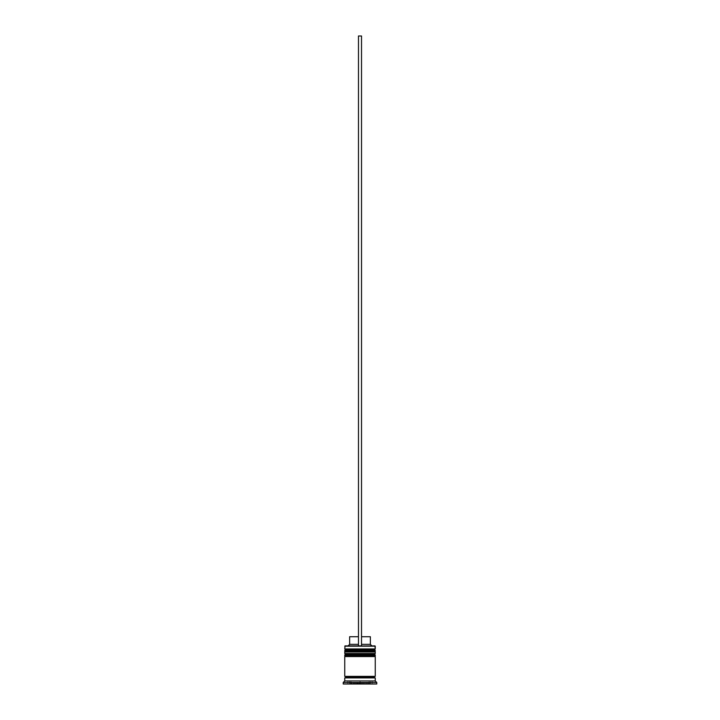<?xml version="1.0" encoding="UTF-8"?>
<svg xmlns="http://www.w3.org/2000/svg" width="720" height="720" viewBox="0 0 720 720"><rect width="100%" height="100%" fill="white"/><g stroke="black" fill="none" stroke-linecap="round" stroke-linejoin="round"><path stroke-width="0.54" stroke-dasharray="3.6 2.7" d="M345.672 651.978L374.328 651.978L345.672 651.978L374.328 651.978L374.328 649.845L374.328 651.978L360 651.978L375.246 651.978L344.754 651.978L374.328 651.978L345.672 651.978L345.672 649.845L374.328 649.845L345.672 649.845L374.328 649.845L345.672 649.845L345.672 651.978M375.246 651.069L344.754 651.069L375.246 651.069M344.754 650.763L375.246 650.763L344.754 650.763M345.672 656.559L374.328 656.559L345.672 656.559L374.328 656.559L374.328 654.417L374.328 656.559L360 656.559L375.246 656.559L344.754 656.559L374.328 656.559L345.672 656.559L345.672 654.417L374.328 654.417L345.672 654.417L374.328 654.417L345.672 654.417L345.672 656.559M375.246 655.641L344.754 655.641L375.246 655.641M344.754 655.335L375.246 655.335L344.754 655.335M375.093 677.898L344.754 677.898L375.093 677.898M374.328 677.142L345.672 677.142L374.328 677.142M370.674 683.082L349.326 683.082L370.674 683.082L370.674 680.949L349.326 680.949L349.326 683.082L349.326 680.949L370.674 680.949L360 680.949L360 684L376.776 684L343.224 684L372.195 684L347.805 684L372.195 684L372.195 680.949L360 680.949L372.195 680.949L372.195 684L372.195 680.949L372.195 684L360 684L360 680.949L360 684L347.805 684L347.805 680.949L360 680.949L347.805 680.949L347.805 684L347.805 680.949L347.805 684L360 684L360 680.949L347.805 680.949L372.195 680.949L349.533 680.949L370.674 680.949L370.674 683.082L349.326 683.082L370.674 683.082M350.244 684L350.856 684L350.244 684M350.856 683.766L369.144 683.928L369.144 680.949L360 680.949L360.261 683.721L368.1 683.964L369.144 683.523L369.144 680.949L369.144 683.523L368.307 683.928L360.342 683.766L360 680.949L369.144 680.949L369.144 683.523L368.307 683.928L351.198 683.766L350.856 680.949L360 680.949L360 683.523L360 680.949L350.856 680.949L350.856 683.928L350.856 680.949L350.856 683.523L351.693 683.928L360 683.523L350.856 683.766M369.144 684L369.756 684L369.144 684M361.521 645.885L345.06 645.885L361.521 645.885L361.521 636.732L370.368 636.732L361.521 636.732L361.521 644.355L370.368 644.355L361.521 644.355L361.521 645.885L374.94 645.885L358.479 645.885L358.479 644.355L358.479 645.885L348.111 645.885L361.521 645.885L358.479 645.885L358.479 636.732L358.479 644.355L349.632 644.355L358.479 644.355L358.479 645.885L358.479 36L358.479 645.885L361.521 645.885L361.521 36L361.521 645.885M375.093 676.377L344.754 676.377L375.093 676.377M343.224 682.479L376.776 682.479L343.224 682.479M375.246 680.949L344.754 680.949L375.246 680.949M375.246 653.508L344.754 653.508L375.246 653.508M375.246 648.936L344.754 648.936L375.246 648.936M344.754 646.191L375.246 646.191L344.754 646.191M369.144 680.949L350.856 680.949L369.144 680.949M349.632 636.732L358.479 636.732L358.479 644.355L358.479 636.732L349.632 636.732M358.479 36L361.521 36L358.479 36"/><path stroke-width="1.08" d="M374.328 649.845L345.672 649.845A0.918 0.918 0 0 0 344.754 650.763L375.246 650.763A0.918 0.918 0 0 0 374.328 649.845L345.672 649.845L374.328 649.845A0.918 0.918 0 0 1 375.246 650.763L344.754 651.069A0.918 0.918 0 0 0 345.672 651.978A0.918 0.918 0 0 1 344.754 651.069L375.246 651.069L344.754 650.763A0.918 0.918 0 0 1 345.672 649.845L344.754 648.936L345.672 649.845L374.328 649.845L375.246 648.936L344.754 648.936L375.246 648.936L374.94 645.885L344.754 646.191L375.246 646.191L375.246 648.936L374.328 649.845M374.328 651.978A0.918 0.918 0 0 0 375.246 651.069L375.246 651.069A0.918 0.918 0 0 1 374.328 651.978M374.328 654.417L345.672 654.417A0.918 0.918 0 0 0 344.754 655.335L375.246 655.335A0.918 0.918 0 0 0 374.328 654.417L345.672 654.417L374.328 654.417A0.918 0.918 0 0 1 375.246 655.335L344.754 655.641A0.918 0.918 0 0 0 345.672 656.559A0.918 0.918 0 0 1 344.754 655.641L375.246 655.641L344.754 655.335A0.918 0.918 0 0 1 345.672 654.417L344.754 653.508L345.672 654.417L374.328 654.417L375.246 653.508L344.754 653.508L375.246 653.508L375.246 651.978L344.754 651.978L344.754 653.508L344.754 651.978L375.246 651.978L375.246 653.508L374.328 654.417M374.328 656.559A0.918 0.918 0 0 0 375.246 655.641L375.246 655.641A0.918 0.918 0 0 1 374.328 656.559M344.907 677.898A0.765 0.765 0 0 0 345.672 677.142L374.328 677.142A0.765 0.765 0 0 0 375.093 677.898A0.765 0.765 0 0 1 374.328 677.142A0.765 0.765 0 0 1 375.093 676.377A0.765 0.765 0 0 0 374.328 677.142L345.672 677.142A0.765 0.765 0 0 1 344.907 677.898M345.06 645.885L344.754 648.936L345.06 645.885L358.479 645.885L345.06 645.885M376.776 682.479L375.246 680.949L344.754 680.949L343.224 682.479L376.776 682.479L343.224 682.479L343.224 684L376.776 684L376.776 682.479L376.776 684L343.224 684L343.224 682.479L344.754 680.949L375.246 680.949L375.246 677.898L344.754 677.898L344.754 680.949L344.754 677.898L375.246 677.898L375.246 680.949L376.776 682.479M375.246 676.377L375.246 656.559L344.754 656.559L344.754 676.377L375.246 676.377L344.754 676.377L344.754 656.559L375.246 656.559L375.246 676.377M344.907 676.377A0.765 0.765 0 0 1 345.672 677.142A0.765 0.765 0 0 0 344.907 676.377M370.368 636.732L370.368 644.355L371.889 645.885L370.368 644.355L361.521 644.355L370.368 644.355L370.368 636.732L361.521 636.732L370.368 636.732M358.479 644.355L349.632 644.355L358.479 644.355M358.479 636.732L349.632 636.732L358.479 636.732M358.479 645.885L361.521 645.885L361.521 36L361.521 645.885L358.479 645.885L358.479 36L361.521 36L358.479 36L358.479 645.885M349.632 636.732L349.632 644.355L348.111 645.885"/></g></svg>
